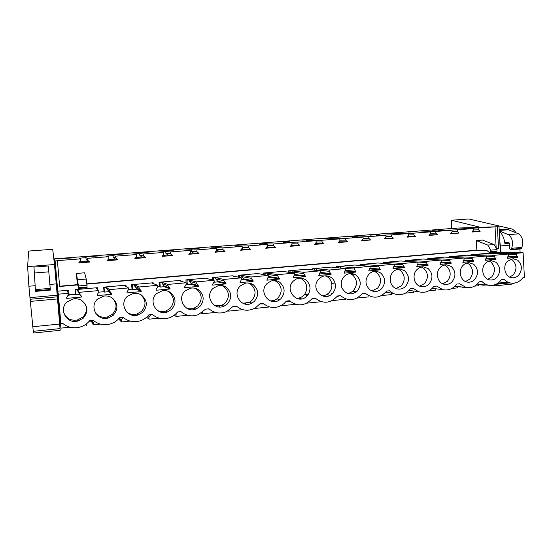 <?xml version="1.0" encoding="UTF-8"?>
<svg xmlns="http://www.w3.org/2000/svg" width="552" height="552" viewBox="0 0 552 552"><rect width="100%" height="100%" fill="white"/><g stroke="black" fill="none" stroke-linecap="round" stroke-linejoin="round"><path stroke-width="0.83" d="M502.009 282.279L502.072 283.355L496.703 283.9M55.924 278.243L54.393 258.833L457.518 228.052L499.001 226.7L500.381 252.195L523.11 252.733L524.4 277.311L523.11 277.442C520.005 281.623 516.092 283.514 511.359 283.121C508.564 282.755 506.136 281.492 504.059 279.34L501.43 279.602C498.166 283.956 494.054 285.853 489.093 285.301C486.388 284.866 484.035 283.611 482.02 281.541L479.343 281.81C475.865 286.371 471.505 288.261 466.261 287.482L459.568 283.783L456.835 284.059C453.075 288.91 448.39 290.773 442.78 289.634L436.673 286.067L433.893 286.35C429.704 291.622 424.564 293.395 418.471 291.67L413.338 288.399L410.502 288.682C405.582 294.644 399.738 296.176 392.976 293.298L389.546 290.78L386.655 291.063C380.162 298.294 373.131 299.094 365.555 293.457L362.333 293.491C355.564 300.909 348.298 301.633 340.529 295.672L337.52 295.969C330.627 303.469 323.21 304.207 315.282 298.19L312.211 298.501C305.18 306.077 297.618 306.836 289.517 300.764L286.378 301.082L284.197 303.455C277.125 308.878 270.128 308.851 263.214 303.393L260.013 303.71L255.452 307.857C248.662 311.528 242.3 310.935 236.366 306.07L233.103 306.401L226.975 311.39C220.42 314.192 214.417 313.329 208.953 308.809L205.62 309.141L198.375 314.633C191.972 316.924 186.162 315.916 180.959 311.604L177.551 311.949C175.405 314.661 172.707 316.6 169.443 317.766C163.116 319.739 157.423 318.635 152.359 314.461L148.874 314.812C146.563 317.71 143.623 319.732 140.063 320.878C133.77 322.63 128.126 321.464 123.137 317.379L119.577 317.738C117.114 320.795 113.967 322.885 110.152 324.01C103.859 325.597 98.235 324.383 93.274 320.36L89.638 320.726C87.037 323.914 83.711 326.066 79.66 327.17C73.347 328.64 67.703 327.391 62.742 323.41L60.886 323.596L58.326 294.188L68.275 293.305L67.282 290.731L68.724 290.607L68.565 290.228L57.76 291.18L58.326 294.188M340.142 295.706L337.044 296.583M329.482 295.575L327.184 294.264M315.502 298.404L311.721 299.122M289.979 301.185L286.005 301.565M263.815 303.924L259.847 303.931M245.819 303.4L244.957 304.014M236.953 306.588L233.71 306.339M220.345 305.815L218.764 306.905M209.305 309.12L207.828 308.92M166.58 311.721L165.352 312.466M60.886 323.596L60.168 318.925L60.968 328.123L59.016 312.453M70.056 327.198L60.968 328.123M86.16 324.065L86.284 325.549M94.516 321.347L93.143 322.941L93.302 324.838L91.28 321.085L89.155 321.298M100.423 324.114L93.302 324.838M114.547 322.12L114.595 322.678M123.172 317.407L121.316 320.105L121.474 321.982L118.625 318.842M130.127 321.098L121.474 321.982M150.73 314.626L148.916 317.324L149.068 319.18L146.563 317.248M159.19 318.152L149.068 319.18M177.744 311.928L175.964 314.592L176.109 316.434L174.135 315.282M187.645 315.261L176.109 316.434M202.494 312.273L202.605 313.743L201.287 313.129M215.494 312.439L202.605 313.743M228.542 310.534L228.583 311.107L227.976 310.873M242.77 309.672L228.583 311.107M269.479 306.96L254.313 308.499M295.644 304.304L280.789 305.808M321.285 301.702L306.726 303.179M323.858 296.031L322.975 296.12M345.366 298.791L345.393 299.253L332.138 300.598M352.535 293.188L352.569 293.747M368.646 296.893L357.054 298.073M391.375 293.057L391.471 294.575L381.473 295.589M413.793 291.028L413.876 292.305L405.416 293.16M435.797 288.779L435.873 290.069L428.904 290.78M441.221 289.448L441.586 289.489M457.394 286.509L457.47 287.882L451.936 288.441M462.714 287.095L457.408 286.757M478.605 284.252L478.687 285.722L474.534 286.15M463.915 287.226L462.728 287.344M483.828 284.777L483.856 285.205L478.632 284.673M485.953 284.991L483.856 285.205M337.955 296.41L337.12 296.493M314.109 298.791L311.797 299.025M289.814 301.226L287.15 301.489L287.116 301.006M353.742 290.945L352.921 291.028M128.43 313.136L128.071 313.17M304.09 294.975L306.229 294.761M99.091 316.027L98.311 316.103M223.615 286.46L223.574 285.957M354.032 274.517L354.004 274.068M57.801 298.591L57.367 294.361M77.57 284.929L59.664 286.481L57.38 260.641L80.426 258.86L79.177 258.184L85.933 257.667L86.091 259.495L88.21 261.241L79.578 261.917M496.186 248.11L495.034 226.9L459.029 229.011L473.25 228.583L457.27 229.811L438.385 230.591L452.005 230.218L435.735 231.474L419.603 232.033L430.381 231.888L413.814 233.165L395.991 233.848L408.356 233.586L391.478 234.883L376.533 235.345L385.924 235.311L368.736 236.635L352.072 237.222L363.078 237.07L345.566 238.423L329.51 238.954L339.797 238.871L321.954 240.244L306.539 240.72L316.075 240.7L297.894 242.1L283.148 242.514L291.898 242.563L273.364 243.991L265.222 243.894L259.316 244.35L267.258 244.46L248.359 245.916L237.615 246.013L235.035 246.213L242.135 246.399L222.863 247.882L216.425 247.641L210.291 248.11L216.508 248.372L196.857 249.89L187.756 249.842L185.079 250.049L190.378 250.387L170.326 251.933L165.745 251.533L159.369 252.022L163.723 252.443L143.265 254.017L139.656 253.54L133.163 254.037L136.516 254.541L115.644 256.149L113.063 255.583L109.275 255.873L106.439 256.093L108.758 256.68L87.451 258.322L85.933 257.667M495.034 226.9L499.001 226.7M54.393 258.833L55.124 260.937L57.76 291.18M57.436 260.758L55.124 260.937M456.083 228.369L447.858 229.004L456.097 228.562M173.321 249.987L163.012 250.774L173.335 250.208M311.735 239.409L302.475 240.113L311.749 239.609M370.42 235.124L379.321 234.441L370.42 235.124M391.368 233.517L400.124 232.847L391.368 233.517M416.553 231.392L408.045 232.047L416.567 231.592M432.216 230.391L440.682 229.742L432.216 230.391M289.676 241.093L280.25 241.81L289.69 241.3M349.105 236.753L358.165 236.063L349.105 236.753M333.422 237.746L324.321 238.443L333.436 237.953M87.837 256.749L98.898 255.9L87.837 256.749M260.047 243.57L269.769 242.825L260.047 243.57M244.377 244.557L234.614 245.302L244.391 244.771M221.117 246.337L211.174 247.096L221.131 246.544M188.957 249.007L199.217 248.227L188.957 249.007M123.751 253.775L113.056 254.596L123.765 253.996M139.345 252.809L149.992 251.988L139.345 252.809M72.298 257.708L61.196 258.557L72.312 257.936M523.11 252.733L516.168 253.354L516.23 254.541L517.769 257.349L507.26 258.301L508.502 255.231L508.433 254.044L494.33 255.3L494.399 256.494L495.965 259.33L485.263 260.302L486.519 257.204L486.45 256.004L472.084 257.287L472.153 258.495L473.754 261.351L462.845 262.345L464.122 259.212L464.053 258.005L449.404 259.309L449.473 260.523L451.115 263.414L439.992 264.422L441.289 261.262L441.221 260.04L426.289 261.372L426.365 262.6L428.035 265.512L416.698 266.54L418.016 263.345L417.947 262.117L402.718 263.476L402.794 264.712L404.506 267.651L392.948 268.7L394.287 265.477L394.211 264.235L378.686 265.615L378.769 266.871L380.514 269.831L368.722 270.908L370.088 267.644L370.012 266.388L354.177 267.803L354.26 269.065L356.04 272.06L344.02 273.157L345.407 269.859L345.324 268.589L329.171 270.031L329.254 271.308L331.083 274.33L318.808 275.448L320.222 272.122L320.139 270.839L303.655 272.308L303.745 273.599L305.608 276.649L293.091 277.787L294.526 274.427L294.437 273.13L277.615 274.634L277.704 275.931L279.616 279.015L266.837 280.174L268.3 276.78L268.21 275.469L251.036 277L251.132 278.318L253.03 280.685L253.085 281.423L240.037 282.61L241.528 279.181L241.431 277.856L223.898 279.422L223.995 280.754L225.94 283.142L225.996 283.894L212.672 285.101L212.617 284.349L214.19 281.63L214.093 280.299L196.188 281.893L196.291 283.238L198.278 285.653L198.334 286.405L184.727 287.647L184.665 286.888L186.272 284.135L186.169 282.79L167.877 284.418L167.987 285.777L170.016 288.213L170.078 288.979L156.181 290.242L156.119 289.476L157.755 286.695L157.644 285.329L138.959 286.999L139.07 288.372L141.153 290.835L141.215 291.601L127.008 292.898L126.946 292.118L128.616 289.31L128.506 287.93L109.406 289.634L109.524 291.021L111.649 293.505L111.718 294.285L97.2 295.61L97.131 294.823L98.836 291.98L98.718 290.587L96.248 288.178L97.656 288.054L97.283 287.702L75.065 289.655L75.458 294.264L69.09 294.837M98.718 292.18L104.031 291.697L103.652 287.137L125.414 285.218L125.994 285.55L124.614 285.674L128.506 287.93M128.499 289.503L132.018 289.186L131.652 284.673L152.973 282.796L153.753 283.1L152.4 283.224L157.644 285.329M157.637 286.888L159.438 286.729L159.079 282.258L179.98 280.416L180.946 280.706L179.621 280.823L186.169 282.79M186.162 284.328L185.962 279.885L206.441 278.084L207.593 278.353L206.296 278.463L214.093 280.299M212.485 279.919L212.306 277.566L232.385 275.8L241.431 277.856M238.285 277.263L238.14 275.289L257.825 273.557L268.21 275.469M263.587 274.751L263.463 273.061L282.769 271.363L294.437 273.13M288.406 272.35L288.303 270.873L307.236 269.203L320.139 270.839M312.749 270.038L312.66 268.727L331.241 267.092L345.324 268.589M336.644 267.796L336.561 266.623L354.791 265.015L370.012 266.388M360.083 265.615L360.014 264.553L377.906 262.98L394.211 264.235M383.095 263.497L383.033 262.531L400.593 260.979L426.365 262.6M405.679 261.427L405.63 260.537L422.866 259.019L441.221 260.04M427.855 259.405L427.807 258.584L444.733 257.094L464.053 258.005M449.632 257.425L449.59 256.666L466.212 255.203L486.45 256.004M471.022 255.493L470.98 254.782L487.306 253.34L508.433 254.044M492.025 253.596L491.991 252.933L500.381 252.195M496.414 248.503L498.546 248.538L497.373 226.824M498.546 248.538L496.538 248.71M479.371 250.194L86.836 284.128M516.168 253.354L491.991 252.933M98.718 290.587L79.198 292.325L79.316 293.726L81.496 296.245L81.565 297.031L80.199 294.747M68.275 293.305L68.393 294.706L66.654 297.59L66.723 298.377L81.565 297.031M507.516 261.241L513.132 258.681L517.831 260.289C522.233 264.877 522.496 269.859 518.618 275.234C516.782 277.104 514.643 277.96 512.215 277.794C505.266 277.532 502.092 266.43 507.516 261.241M393.245 271.777C395.342 269.755 397.757 268.872 400.504 269.121L404.588 270.735C409.46 275.524 409.784 280.747 405.547 286.391C402.684 289.082 399.476 289.779 395.943 288.482C389.822 286.198 388.235 276.462 393.245 271.777M170.216 292.353C176.136 297.549 176.585 303.262 171.569 309.493L167.159 312.066C156.582 315.937 147.915 300.957 156.575 293.609L162.322 290.745C165.179 290.29 167.808 290.828 170.216 292.353M127.415 296.3L133.418 293.374C136.289 292.953 138.938 293.498 141.36 295.016C147.418 300.26 147.881 306.036 142.761 312.335L137.959 315.026C127.208 318.607 118.701 303.628 127.415 296.3M305.718 279.857C310.459 283.997 311.259 288.917 308.113 294.616L306.836 296.141C297.797 305.773 283.611 289.897 293.429 280.989L295.913 279.202C299.329 277.615 302.599 277.835 305.718 279.857M226.12 287.199C231.785 292.298 232.199 297.894 227.369 303.979L224.064 306.153C213.81 311.08 204.33 295.934 213.044 288.399L218.164 285.688C221.035 285.115 223.691 285.619 226.12 287.199M279.726 282.251C285.149 287.261 285.536 292.739 280.892 298.701L279.836 299.598C270.183 307.519 257.77 291.78 267.182 283.411L271.115 281.023C274.192 280.092 277.063 280.499 279.726 282.251M416.988 269.59C418.913 267.706 421.142 266.823 423.674 266.926L428.117 268.562C432.885 273.316 433.196 278.484 429.035 284.073C426.572 286.453 423.763 287.254 420.603 286.481C413.959 284.935 411.709 274.523 416.988 269.59M463.114 265.333C464.846 263.608 466.854 262.731 469.145 262.717L473.823 264.346C478.405 269.017 478.687 274.089 474.679 279.567C472.622 281.617 470.242 282.472 467.537 282.134C460.575 281.423 457.67 270.473 463.114 265.333M451.184 266.437C455.862 271.142 456.159 276.269 452.074 281.803C449.852 283.983 447.292 284.825 444.401 284.321C437.529 283.266 434.879 272.509 440.275 267.444C442.083 265.65 444.187 264.767 446.582 264.801L451.184 266.437M331.179 277.504C333.36 279.098 334.712 281.278 335.25 284.038C335.795 287.751 334.795 290.945 332.256 293.63C324.224 302.372 310.583 289.572 317.924 280.043L319.139 278.615C322.975 275.317 326.991 274.951 331.179 277.504M198.465 289.745C204.254 294.899 204.688 300.55 199.762 306.705L195.836 309.12C185.417 313.412 176.461 298.384 185.113 290.98L190.578 288.178C193.428 287.682 196.057 288.199 198.465 289.745M81.73 300.516C88.072 305.863 88.575 311.763 83.235 318.207L77.797 321.085C66.668 324.3 58.25 309.217 67.165 301.861L73.602 298.832C76.542 298.439 79.253 299.005 81.73 300.516M369.033 274.013C371.455 271.722 374.221 270.88 377.34 271.474L380.604 272.943C385.579 277.78 385.91 283.052 381.598 288.758C377.892 292.029 374.001 292.387 369.93 289.814C365.003 284.956 364.699 279.692 369.033 274.013M356.137 275.207C361.222 280.078 361.567 285.398 357.172 291.166C351.01 295.651 345.938 294.582 341.964 287.958C340.46 283.576 341.246 279.692 344.331 276.29C347.705 273.295 351.348 272.743 355.26 274.648L356.137 275.207M485.525 263.269C487.195 261.586 489.127 260.723 491.328 260.682L496.034 262.297C500.526 266.926 500.795 271.957 496.855 277.38C494.916 279.333 492.674 280.188 490.121 279.947C483.145 279.498 480.081 268.445 485.525 263.269M111.87 297.735C118.066 303.034 118.549 308.865 113.326 315.24L108.185 318.028C97.249 321.402 88.817 306.381 97.621 299.046L103.845 296.072C106.75 295.665 109.427 296.224 111.87 297.735M253.202 284.701C258.743 289.752 259.143 295.292 254.41 301.316L251.981 303.076C241.921 309.044 231.474 293.678 240.396 285.881L245.053 283.279C247.986 282.589 250.705 283.066 253.202 284.701M352.769 291.152L356.523 291.767M56.49 278.194L57.898 294.313L57.166 294.382M57.532 298.611L58.229 298.549L58.926 306.036L59.437 312.411L58.726 312.48M93.143 322.941L91.805 320.505M91.239 320.567L91.28 321.085M123.206 317.883L122.751 317.421M121.316 320.105L119.363 318M150.772 315.13L150.151 314.681M148.916 317.324L147.563 316.303M163.509 311.57L164.103 312.563M177.785 312.425L177.358 312.19M175.964 314.592L175.384 314.26M188.674 308.713L189.46 309.375M301.53 298.88L299.591 298.446M324.921 296.458L323.148 296.107M331.324 293.616L331.8 294.05M338.742 295.851L338.762 296.196M306.284 295.617L306.194 294.223M251.933 284.432L251.898 283.949M87.451 258.322L87.609 260.227L86.091 259.495M87.609 260.227L89.817 262.041L78.701 262.918L80.585 260.772L80.426 258.86M477.114 250.146L86.802 283.852M77.39 284.666L59.644 286.198M478.418 228.183L478.508 229.818L473.326 229.956M473.25 228.583L473.34 230.218L471.925 232.04L480.102 231.398L478.508 229.818M457.27 229.811L457.366 231.46L452.088 231.592M452.005 230.218L452.102 231.874L450.667 233.71L458.988 233.061L457.366 231.46M435.735 231.474L435.832 233.137L430.457 233.254M430.381 231.888L430.477 233.551L429.014 235.414L437.494 234.745L435.832 233.137M413.814 233.165L413.91 234.841L408.439 234.938M408.356 233.586L408.459 235.269L406.969 237.146L415.601 236.463L413.91 234.841M391.478 234.883L391.589 236.58L386.007 236.656M385.924 235.311L386.027 237.008L384.516 238.906L393.307 238.216L391.589 236.58M368.736 236.635L368.846 238.347L363.161 238.402M363.078 237.07L363.181 238.788L361.643 240.7L370.599 239.996L368.846 238.347M345.566 238.423L345.676 240.148L339.88 240.175M339.797 238.871L339.908 240.596L338.341 242.528L347.47 241.817L345.676 240.148M321.954 240.244L322.071 241.983L316.165 241.976M316.075 240.7L316.192 242.445L314.599 244.398L323.9 243.667L322.071 241.983M297.894 242.1L298.011 243.86L291.987 243.798M291.898 242.563L292.022 244.322L290.4 246.295L299.881 245.55L298.011 243.86M273.364 243.991L273.488 245.764L267.34 245.647M267.258 244.46L267.382 246.24L265.733 248.234L275.393 247.475L273.488 245.764M248.359 245.916L248.49 247.71L242.211 247.51M242.135 246.399L242.266 248.193L240.582 250.208L250.435 249.435L248.49 247.71M222.863 247.882L222.994 249.69L216.584 249.387L218.475 251.056L215.728 251.277M216.508 248.372L216.646 250.187L214.935 252.223L224.981 251.429L222.994 249.69M196.857 249.89L196.995 251.712L191.461 251.332L193.414 253.016L189.584 253.32M190.378 250.387L190.516 252.223L188.777 254.272L199.024 253.471L196.995 251.712M170.326 251.933L170.471 253.775L165.883 253.313L167.877 255.017L162.916 255.403M163.723 252.443L163.868 254.293L162.088 256.37L172.541 255.548L170.471 253.775M143.265 254.017L143.416 255.886L139.801 255.334L141.843 257.053L135.702 257.529M136.516 254.541L136.668 256.411L134.86 258.508L145.528 257.667L143.416 255.886M115.644 256.149L115.796 258.032L113.208 257.391L115.292 259.123L107.93 259.702M108.758 256.68L108.916 258.564L107.067 260.689L117.955 259.833L115.796 258.032M489.665 252.326L490.611 251.691L490.721 250.153L497.055 249.601L494.109 244.543L482.489 240.065L476.307 240.575L476.845 250.139L486.712 250.346L489.238 252.457L495.993 251.767L489.376 252.443M78.577 288.392L78.446 285.957L86.974 285.218L86.202 279.05L84.635 272.798L76.417 273.475L77.37 284.632L78.156 285.805L78.556 288.51L87.071 287.647L78.563 288.503M113.063 255.583L113.208 257.391M139.656 253.54L139.801 255.334M165.745 251.533L165.883 253.313M191.323 249.573L191.461 251.332M216.425 247.641L216.481 248.372M250.435 249.435L241.362 249.269M243.059 249.138L242.149 248.331M241.052 245.75L241.1 246.371M275.393 247.475L266.499 247.303M267.182 247.255L266.816 246.923M265.222 243.894L265.257 244.432M288.944 242.073L288.979 242.549M312.232 240.286L312.26 240.707M335.098 238.526L335.126 238.906M357.558 236.801L357.579 237.146M79.198 292.325L77.673 289.814L75.272 290.028L75.065 289.655M97.656 288.054L97.794 289.683M111.718 294.285L108.627 291.704L108.565 290.966L111.649 293.505M109.406 289.634L106.426 287.281L104.066 287.488L104.452 292.084L108.627 291.704M104.452 292.084L104.031 291.697M104.066 287.488L103.652 287.137M125.994 285.55L126.077 286.522M141.215 291.601L136.73 289.179L136.668 288.448L141.153 290.835M138.959 286.999L134.578 284.791L132.273 284.998L132.646 289.545L136.73 289.179M132.646 289.545L132.018 289.186M132.273 284.998L131.652 284.673M153.753 283.1L153.808 283.79M170.078 288.979L164.261 286.702L164.206 285.977L170.016 288.213M167.877 284.418L162.164 282.362L159.901 282.562L160.259 287.061L164.261 286.702M160.259 287.061L159.438 286.729M159.901 282.562L159.079 282.258M180.946 280.706L180.987 281.23M198.334 286.405L191.24 284.28L191.185 283.555L198.278 285.653M196.188 281.893L189.184 279.974L186.976 280.174L187.321 284.632L191.24 284.28M187.321 284.632L186.307 284.315M186.976 280.174L185.962 279.885M207.593 278.353L207.628 278.781M225.996 283.894L217.681 281.899L217.626 281.189L225.94 283.142M213.838 282.244L217.681 281.899M223.898 279.422L215.673 277.642L213.5 277.828L213.679 280.202M213.5 277.828L212.306 277.566M233.717 276.048L233.744 276.407M253.085 281.423L243.598 279.567L243.542 278.863L253.03 280.685M241.176 279.788L243.598 279.567M251.036 277L241.631 275.351L239.506 275.538L239.651 277.525M239.506 275.538L238.14 275.289M279.616 279.015L269.003 277.283L268.955 276.587L279.567 278.284M267.955 277.38L269.003 277.283M277.615 274.634L267.085 273.102L265.001 273.288L265.119 274.993M265.001 273.288L263.463 273.061M305.608 276.649L294.161 275.075M303.655 272.308L292.042 270.901L289.993 271.08L290.097 272.571M289.993 271.08L288.303 270.873M331.083 274.33L319.725 273.005M329.171 270.031L316.517 268.741L314.516 268.921L314.605 270.238M314.516 268.921L312.66 268.727M356.04 272.06L344.807 270.942M354.177 267.803L340.529 266.623L338.562 266.795L338.638 267.982M338.562 266.795L336.561 266.623M380.514 269.831L369.405 268.879M378.686 265.615L364.085 264.546L362.153 264.718L362.222 265.788M362.153 264.718L360.014 264.553M404.506 267.651L393.541 266.844M402.718 263.476L387.207 262.504L385.31 262.676L385.372 263.649M385.31 262.676L383.033 262.531M428.035 265.512L417.215 264.822M426.289 261.372L409.894 260.503L408.031 260.668L408.087 261.565M408.031 260.668L405.63 260.537M451.115 263.414L440.441 262.828M449.404 259.309L432.168 258.536L430.339 258.702L430.387 259.523M430.339 258.702L427.807 258.584M473.754 261.351L463.238 260.861M472.084 257.287L454.034 256.611L452.24 256.77L452.288 257.536M452.24 256.77L449.59 256.666M495.965 259.33L485.608 258.916M494.33 255.3L475.513 254.713L473.747 254.872L473.788 255.583M473.747 254.872L470.98 254.782M517.769 257.349L507.564 256.997M494.875 253.009L494.909 253.672M68.724 290.607L69.124 295.258L67.999 295.361M75.272 290.028L75.665 294.671L79.812 294.299M75.665 294.671L75.458 294.264M496.6 252.85L496.648 253.72M516.23 254.541L508.447 254.32M517.735 256.68L507.902 256.363M494.399 256.494L486.464 256.225M475.513 254.713L475.562 255.645M495.931 258.66L485.946 258.274M472.153 258.495L464.059 258.163M454.034 256.611L454.096 257.605M473.713 260.675L463.583 260.213M449.473 260.523L441.227 260.13M432.168 258.536L432.23 259.612M451.074 262.731L440.793 262.186M409.894 260.503L409.963 261.669M427.993 264.822L417.567 264.18M402.794 264.712L387.345 263.78M387.207 262.504L387.276 263.69M404.464 266.954L393.893 266.195M378.769 266.871L364.32 265.947M364.085 264.546L364.161 265.74M380.466 269.128L369.764 268.237M354.26 269.065L340.881 268.182M340.529 266.623L340.612 267.83M355.999 271.349L345.166 270.294M329.254 271.308L316.6 269.962L317.02 270.501M316.517 268.741L316.6 269.962M331.034 273.613L320.084 272.364M303.745 273.599L292.125 272.129L292.739 272.909M292.042 270.901L292.125 272.129M305.56 275.924L294.52 274.441M277.704 275.931L267.175 274.344L268.044 275.448M267.085 273.102L267.175 274.344M268.224 275.669L268.955 276.587M251.132 278.318L241.728 276.6L243.542 278.863M241.631 275.351L241.728 276.6M223.995 280.754L215.77 278.905L217.626 281.189M215.673 277.642L215.77 278.905M196.291 283.238L189.288 281.258L191.185 283.555M189.184 279.974L189.288 281.258M167.987 285.777L162.267 283.652L164.206 285.977M162.164 282.362L162.267 283.652M139.07 288.372L134.688 286.102L136.668 288.448M134.578 284.791L134.688 286.102M109.524 291.021L106.536 288.599L108.565 290.966M106.426 287.281L106.536 288.599M79.316 293.726L77.784 291.145L77.673 289.814M509.689 277.09L513.27 274.848C517.107 269.535 516.844 264.615 512.484 260.075L510.828 259.088M395.998 288.503L401.29 285.86C405.478 280.278 405.161 275.117 400.338 270.383L398.089 269.203M157.299 310.39C159.956 311.728 162.723 311.977 165.607 311.135L169.954 308.602C174.915 302.455 174.473 296.817 168.622 291.684L167.656 291.125M126.863 312.108C129.83 314.316 133.135 314.964 136.779 314.053L141.512 311.397C146.535 305.256 146.121 299.584 140.263 294.388M296.279 298.287C299.08 298.39 301.53 297.445 303.628 295.458L304.89 293.954C308.002 288.33 307.209 283.473 302.517 279.374L300.053 278.146M215.211 305.801L221.814 305.325L225.085 303.179C229.853 297.169 229.439 291.649 223.843 286.612L221.78 285.543M269.921 300.799C272.474 301.047 274.813 300.405 276.931 298.867L277.973 297.983C282.569 292.098 282.182 286.688 276.828 281.741L274.406 280.533M419.651 286.15L424.543 283.569C428.656 278.049 428.352 272.936 423.625 268.244L421.48 267.092M465.543 281.548L469.738 279.126C473.706 273.709 473.423 268.7 468.883 264.084L466.978 263.007M442.821 283.825L447.355 281.327C451.398 275.862 451.101 270.797 446.471 266.14L444.436 265.029M322.03 295.796C324.604 295.768 326.846 294.83 328.771 292.988C331.283 290.338 332.269 287.178 331.724 283.514C331.2 280.789 329.854 278.636 327.702 277.063L325.245 275.827M186.707 308.195L193.924 308.244L197.809 305.863C202.667 299.784 202.239 294.202 196.526 289.124L194.87 288.227M63.535 312.032C65.881 318.325 70.504 320.981 77.404 320.001L82.765 317.172C86.595 313.219 87.402 308.796 85.187 303.904M371.862 290.897L377.589 288.185C381.853 282.548 381.522 277.339 376.595 272.564L374.256 271.356M347.215 293.326C349.582 293.202 351.652 292.284 353.418 290.566C357.758 284.866 357.42 279.609 352.39 274.792L349.982 273.564M487.83 279.298L491.701 276.966C495.606 271.605 495.337 266.637 490.887 262.062L489.1 261.027M95.406 312.853C98.504 316.62 102.499 318.007 107.385 317L112.456 314.254C117.079 309.01 117.21 303.731 112.836 298.418M242.921 303.31L249.4 302.296L251.802 300.557C256.48 294.609 256.08 289.138 250.608 284.149L248.31 282.99M89.817 262.041L88.21 261.241M480.102 231.398L472.284 231.578M458.988 233.061L451.046 233.22M437.494 234.745L429.428 234.883M415.601 236.463L407.417 236.573M393.307 238.216L385.006 238.291M370.599 239.996L362.181 240.03M347.47 241.817L338.935 241.804M323.9 243.667L315.254 243.591M299.881 245.55L291.132 245.405M224.981 251.429L218.475 251.056M199.024 253.471L193.414 253.016M172.541 255.548L167.877 255.017M145.528 257.667L141.843 257.053M117.955 259.833L115.292 259.123M490.721 250.153L487.796 245.081L476.307 240.575M494.109 244.543L487.796 245.081M497.055 249.601L496.945 251.139L495.993 251.767M78.446 285.957L76.417 273.475M86.202 279.05L77.735 279.767M86.974 285.218L87.071 287.647M499.208 230.46L508.261 229.749L518.597 233.848C522.489 236.704 523.6 241.224 521.916 247.393L520.95 248.897L510.352 249.849L509.758 248.842L509.675 243.742L509.103 242.749L505.404 242.549L504.928 243.598C504.093 237.926 502.203 233.806 499.249 231.226M499.229 230.929L508.426 234.669C512.256 237.546 513.353 242.087 511.711 248.283L510.393 249.842M499.16 229.646L510.931 228.728C512.849 229.197 514.581 230.577 516.134 232.868M499.739 240.292L501.023 252.209M519.894 249.014L520.115 252.664M514.699 283.031L511.807 284.121L494.033 285.936M510.931 228.728L468.814 218.965L451.439 220.234L451.446 228.514M480.364 227.307L451.439 220.234M497.035 283.866L493.233 286.019L491.052 285.432M50.204 288.358L35.404 289.641L33.962 267.099L48.314 265.967L50.363 290.076L35.625 291.366M35.404 289.641L35.618 291.366L50.356 290.048M48.314 265.967L50.363 290.076M33.272 331.324L28.89 286.226L27.614 266.616L54.482 264.512L56.249 283.887L60.182 330.296L33.644 333.008L33.272 331.324L60.078 328.599M54.482 264.512L52.716 249.297L28.669 251.05L27.614 266.616M490.611 251.691L496.945 251.139M78.591 287.751L87.106 287.005M521.916 247.393L511.711 248.283M521.474 248.407L511.283 249.297M508.426 234.669L518.597 233.848M510.766 249.794L520.95 248.897M509.572 243.204L504.928 243.598M500.643 245.93L509.696 245.157M496.745 284.225L509.351 282.941M50.308 289.517L35.528 290.807M34.045 273.033L48.769 271.839M28.89 286.226L35.011 285.701M49.866 284.432L56.249 283.887M29.905 297.652L57.235 295.203M30.049 299.294L57.38 296.831M30.243 301.406L57.56 298.929M32.727 326.736L59.706 324.038M477.321 284.128L489.093 285.301M454.951 286.233L466.261 287.482M432.188 288.337L442.78 289.634M409.073 290.387L418.471 291.67M385.738 292.201L392.976 293.298M352.562 291.325L356.309 291.939M364.465 293.284L365.555 293.457M273.288 300.585L276.159 301.337M499.298 282.037L511.359 283.121M399.938 269.079L400.504 269.121M165.607 311.142L167.159 312.066M136.779 314.053L137.959 315.026M304.89 293.954L308.113 294.616M221.814 305.325L224.064 306.153M276.931 298.867L279.836 299.598M331.731 283.514L335.25 284.038M193.924 308.244L195.836 309.12M77.404 320.008L77.797 321.085M375.181 271.273L377.34 271.474M351.52 274.24L355.26 274.648M107.385 317.007L108.185 318.028M249.4 302.296L251.981 303.076M56.497 278.194L55.759 278.256"/></g></svg>
